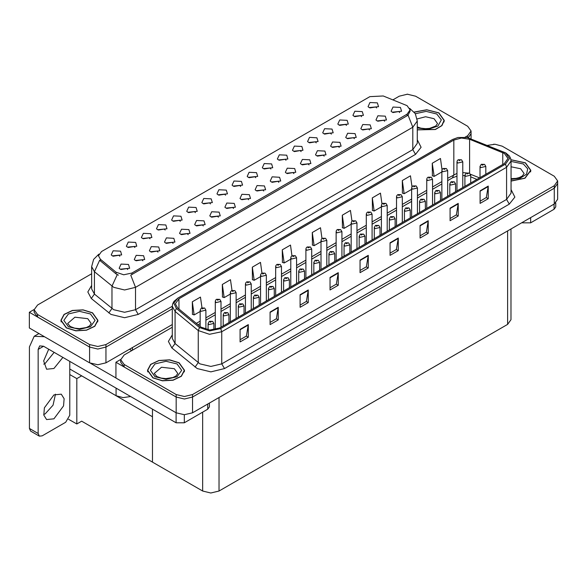 <?xml version="1.0" encoding="UTF-8"?>
<svg xmlns="http://www.w3.org/2000/svg" width="587" height="587" viewBox="0 0 587 587"><rect width="100%" height="100%" fill="white"/><g stroke="black" fill="none" stroke-linecap="round" stroke-linejoin="round"><path stroke-width="0.88" d="M180.26 221.336L179.336 220.36L173.495 221.336M180.972 216.265L173.554 215.891L171.639 220.044L172.791 220.991L182.117 220.044L180.972 216.265M376.656 107.949L375.731 106.973L369.891 107.949M377.36 102.879L369.949 102.505L368.034 106.658L369.186 107.597L378.512 106.658L377.36 102.879M369.487 129.969L368.555 128.993L362.715 129.969M370.192 124.906L362.781 124.532L360.866 128.678L362.01 129.624L371.344 128.678L370.192 124.906M195.368 212.611L194.436 211.636L188.603 212.611M196.073 207.541L188.662 207.167L186.747 211.32L187.899 212.267L197.225 211.32L196.073 207.541M324.163 156.142L323.232 155.166L317.391 156.142M324.868 151.072L317.457 150.698L315.542 154.851L316.687 155.79L326.02 154.851L324.868 151.072M286.016 160.28L285.084 159.304L279.243 160.28M286.72 155.21L279.309 154.836L277.394 158.989L278.539 159.935L287.865 158.989L286.72 155.21M233.523 208.473L232.591 207.497L226.751 208.473M234.228 203.403L226.817 203.029L224.894 207.182L226.046 208.128L235.372 207.182L234.228 203.403M331.339 134.115L330.408 133.139L324.567 134.115M332.044 129.045L324.626 128.67L322.711 132.823L323.863 133.77L333.189 132.823L332.044 129.045M278.847 182.308L277.915 181.332L272.075 182.308M279.551 177.237L272.133 176.863L270.218 181.016L271.37 181.955L280.696 181.016L279.551 177.237M301.124 151.556L300.192 150.58L294.351 151.556M301.828 146.486L294.417 146.112L292.502 150.265L293.647 151.211L302.973 150.265L301.828 146.486M248.631 199.749L247.699 198.773L241.859 199.749M249.336 194.679L241.917 194.304L240.002 198.457L241.154 199.404L250.48 198.457L249.336 194.679M346.447 125.391L345.516 124.415L339.675 125.391M347.152 120.32L339.734 119.946L337.818 124.099L338.97 125.046L348.296 124.099L347.152 120.32M293.948 173.583L293.016 172.607L287.182 173.583M294.652 168.513L287.241 168.139L285.326 172.292L286.478 173.238L295.804 172.292L294.652 168.513M134.944 247.501L134.012 246.525L128.171 247.501M135.648 242.431L128.237 242.057L126.315 246.21L127.467 247.156L136.793 246.21L135.648 242.431M210.476 203.887L209.544 202.911L203.704 203.887M211.181 198.817L203.77 198.45L201.855 202.596L202.999 203.542L212.333 202.596L211.181 198.817M142.876 260.804L141.944 259.828L136.103 260.804M143.58 255.734L136.169 255.36L134.254 259.513L135.399 260.459L144.732 259.513L143.58 255.734M255.8 177.722L254.868 176.746L249.027 177.722M256.504 172.651L249.093 172.285L247.178 176.43L248.323 177.377L257.656 176.43L256.504 172.651M173.092 243.363L172.16 242.387L166.319 243.363M173.796 238.293L166.385 237.918L164.47 242.071L165.615 243.011L174.948 242.071L173.796 238.293M218.415 217.19L217.483 216.214L211.643 217.19M219.12 212.127L211.709 211.753L209.786 215.906L210.938 216.845L220.264 215.906L219.12 212.127M270.908 169.005L269.976 168.029L264.135 169.005M271.612 163.934L264.201 163.56L262.286 167.713L263.431 168.652L272.757 167.713L271.612 163.934M188.2 234.639L187.268 233.663L181.427 234.639M188.904 229.568L181.493 229.194L179.578 233.347L180.723 234.294L190.049 233.347L188.904 229.568M316.232 142.832L315.3 141.856L309.459 142.832M316.936 137.769L309.525 137.395L307.603 141.54L308.755 142.487L318.081 141.54L316.936 137.769M263.739 191.024L262.807 190.049L256.967 191.024M264.443 185.954L257.025 185.587L255.11 189.733L256.262 190.68L265.588 189.733L264.443 185.954M225.584 195.17L224.652 194.194L218.812 195.17M226.288 190.1L218.878 189.726L216.963 193.879L218.107 194.818L227.44 193.879L226.288 190.1M384.595 121.252L383.663 120.276L377.823 121.252M385.299 116.182L377.889 115.808L375.974 119.961L377.118 120.907L386.444 119.961L385.299 116.182M203.307 225.914L202.376 224.938L196.535 225.914M204.012 220.844L196.601 220.477L194.686 224.623L195.831 225.569L205.157 224.623L204.012 220.844M119.836 256.226L118.904 255.25L113.064 256.226M120.54 251.155L113.13 250.781L111.207 254.934L112.359 255.873L121.685 254.934L120.54 251.155M165.16 230.06L164.228 229.077L158.387 230.06M165.864 224.99L158.446 224.616L156.531 228.769L157.683 229.708L167.009 228.769L165.864 224.99M127.768 269.528L126.836 268.553L120.995 269.528M128.472 264.458L121.061 264.084L119.146 268.237L120.291 269.184L129.624 268.237L128.472 264.458M399.703 112.528L398.771 111.552L392.93 112.528M400.407 107.458L392.997 107.083L391.081 111.236L392.226 112.183L401.552 111.236L400.407 107.458M240.692 186.446L239.76 185.47L233.919 186.446M241.396 181.376L233.986 181.001L232.07 185.154L233.215 186.101L242.548 185.154L241.396 181.376M157.984 252.08L157.052 251.104L151.211 252.08M158.688 247.01L151.277 246.643L149.362 250.788L150.507 251.735L159.84 250.788L158.688 247.01M361.555 116.666L360.623 115.69L354.783 116.666M362.26 111.596L354.841 111.229L352.926 115.375L354.078 116.321L363.404 115.375L362.26 111.596M309.055 164.859L308.124 163.883L302.283 164.859M309.76 159.789L302.349 159.422L300.434 163.568L301.579 164.514L310.912 163.568L309.76 159.789M150.052 238.777L149.12 237.801L143.279 238.777M150.756 233.707L143.338 233.34L141.423 237.486L142.575 238.432L151.901 237.486L150.756 233.707M354.379 138.693L353.447 137.718L347.607 138.693M355.084 133.623L347.673 133.249L345.758 137.402L346.902 138.349L356.236 137.402L355.084 133.623M339.271 147.418L338.339 146.442L332.499 147.418M339.976 142.347L332.565 141.973L330.65 146.126L331.794 147.073L341.128 146.126L339.976 142.347M407.062 105.697L383.216 95.945L369.883 96.62L101.514 251.559L98.469 255.807L100.348 259.256L116.072 272.221L123.696 274.76L131.965 273.021L407.062 114.194L410.108 109.945L407.062 105.697M130.696 396.541L123.123 397.641L116.065 395.719L69.765 368.981M407.855 94.25L406.974 94.25M34.149 309.503L29.35 312.269L89.613 347.064L97.794 349.023L105.976 347.064L172.248 308.806L105.976 347.064L97.794 349.023L89.613 347.064L37.531 316.995L34.141 312.269L34.141 309.753L37.531 314.478L89.613 344.547L97.794 346.506L105.976 344.547L172.248 306.282M468.353 137.82L471.067 133.513L468.353 137.82M29.35 312.269L29.35 328.016L89.613 362.81L97.794 364.769L105.976 362.81L172.248 324.545M81.652 375.849L76.802 378.652L69.765 374.587M79.744 374.748L152.473 416.733L152.473 462.079L81.652 421.187L76.802 423.99L68.569 419.235M76.802 423.99L76.802 378.652M172.248 327.223L124.114 355.018L120.724 359.743L120.724 362.26L124.114 366.985L176.195 397.054L184.377 399.006L192.558 397.054L554.26 188.229L557.65 183.504L554.26 188.229L192.558 397.054L184.377 399.006L176.195 397.054L115.933 362.26L115.933 378.006L176.195 412.8L184.377 414.752L192.558 412.8L554.26 203.968L557.65 199.25L557.65 180.979L554.26 176.261L502.178 146.192L495.083 144.263L487.489 145.385M494.43 144.241L493.557 144.241M120.731 359.486L115.933 362.26M511.02 228.937L511.02 319.688L507.63 324.413L219.01 491.048L210.828 492.999L202.647 491.048L152.473 462.079L152.473 409.11M417.306 129.903L435.415 129.522L441.908 125.633L444.278 120.401L438.856 112.843L426.771 109.732L414.173 112.073M92.533 312.79L83.053 309.87L72.362 310.472L64.049 314.412L60.931 320.348L66.353 327.906L75.833 330.833L86.531 330.224L94.837 326.284L97.956 320.348L92.533 312.79M410.108 109.945L410.108 111.222L408.068 115.037L407.062 115.764L130.791 275.12L135.509 287.351L124.605 289.956L113.695 287.351L94.448 271.715L91.66 266.608L91.66 288.965L94.448 294.072L113.695 309.709L124.605 312.313L135.509 309.709L412.786 149.619L417.306 143.323L417.306 120.966L412.786 127.262L408.068 115.037M118.413 275.12L116.072 273.938L99.651 260.261L94.448 271.715L94.448 294.072L91.286 298.497L87.801 291.93L91.66 285.429M465.08 137.219L467.678 135.722L471.067 130.996L467.678 126.271L415.596 96.202L407.415 94.243L399.233 96.202L392.901 99.856M91.66 273.777L37.531 305.027L34.141 309.753M511.086 181.053L524.983 178.199L530.861 170.384L525.438 162.834L510.976 159.73M179.116 362.781L169.636 359.853L158.938 360.462L150.632 364.395L147.513 370.338L152.936 377.896L162.416 380.816L173.106 380.207L181.42 376.274L184.538 370.338L179.116 362.781M504.387 153.449L507.997 158.483L504.387 163.524L219.582 327.95L209.779 330.011L200.747 327.003L177.567 307.889L175.337 303.802L178.947 298.761L453.832 140.066L461.477 138.004L469.637 139.266L504.387 153.449M505.473 152.818L467.186 137.541L457.926 137.541L452.738 139.435L177.861 298.13L173.847 303.105L176.305 308.402L199.485 327.509L209.647 330.899L220.675 328.581L505.473 164.155L509.545 158.483L505.473 152.818M240.09 329.373L240.09 341.964L248.272 337.239L248.272 324.648L240.09 329.373M240.09 339.734L246.393 336.094L248.272 324.648M246.335 336.124L248.272 337.239M270.086 312.049L270.086 324.648L278.267 319.922L278.267 307.331L270.086 312.049M270.086 322.41L276.389 318.77L278.267 307.331M276.33 318.807L278.267 319.922M300.082 294.733L300.082 307.331L308.263 302.606L308.263 290.007L300.082 294.733M300.082 305.093L306.385 301.454L308.263 290.007M306.326 301.491L308.263 302.606M330.077 277.416L330.077 290.007L338.259 285.289L338.259 272.691L330.077 277.416M330.077 287.777L336.38 284.137L338.259 272.691M336.322 284.167L338.259 285.289M480.063 190.826L480.063 203.418L488.245 198.692L488.245 186.101L480.063 190.826M480.063 201.187L486.359 197.548L488.245 186.101M486.307 197.577L488.245 198.692M450.068 208.143L450.068 220.734L458.249 216.016L458.249 203.418L450.068 208.143M450.068 218.503L456.363 214.864L458.249 203.418M456.312 214.893L458.249 216.016M420.065 225.459L420.065 238.058L428.246 233.333L428.246 220.734L420.065 225.459M420.065 235.82L426.367 232.181L428.246 220.734M426.316 232.217L428.246 233.333M390.069 242.776L390.069 255.374L398.25 250.649L398.25 238.058L390.069 242.776M390.069 253.136L396.372 249.497L398.25 238.058M396.32 249.534L398.25 250.649M360.073 260.1L360.073 272.691L368.254 267.966L368.254 255.374L360.073 260.1M360.073 270.46L366.376 266.821L368.254 255.374M366.317 266.85L368.254 267.966M120.724 359.743L124.114 364.461L176.195 394.53L184.377 396.489L192.558 394.53L554.26 185.705L557.65 180.979M261.985 273.087L260.489 262.426L252.307 267.151L252.439 279.669M231.99 290.433L230.493 279.742L222.312 284.468L222.444 296.985M202.001 307.793L200.497 297.066L192.316 301.784L192.448 314.302M351.98 221.189L350.476 210.469L342.294 215.194L342.426 227.712M381.99 203.96L380.471 193.152L372.29 197.878L372.422 210.395M412.008 186.783L410.467 175.836L402.286 180.561L402.418 193.079M442.033 169.694L440.463 158.519L432.281 163.237L432.414 175.755M291.981 255.763L290.484 245.109L282.303 249.835L282.435 262.352M321.977 238.461L320.48 227.793L312.299 232.511L312.431 245.028M312.299 232.511L314.148 245.674L320.994 241.719M314.148 245.674L312.299 244.984M342.294 215.194L344.143 228.358L351.209 224.271M344.143 228.358L342.294 227.668M372.29 197.878L374.139 211.034L381.425 206.829M374.139 211.034L372.29 210.344M402.286 180.561L404.135 193.717L411.641 189.388M404.135 193.717L402.286 193.028M432.281 163.237L434.131 176.401L441.857 171.94M434.131 176.401L432.281 175.711M282.303 249.835L284.152 262.991L290.778 259.161M284.152 262.991L282.303 262.301M252.307 267.151L254.149 280.307L260.569 276.609M254.149 280.307L252.307 279.617M222.312 284.468L224.153 297.631L230.353 294.05M224.153 297.631L222.312 296.941M192.316 301.784L194.158 314.948L200.138 311.492M194.158 314.948L192.316 314.258M205.92 329.446L205.92 310.127L200.981 311.308L200.138 310.127L201.29 308.124L202.317 308.175L202.346 308.945L203.711 308.16L202.376 308.146L203.418 308.557L202.772 308.388M202.376 308.146L201.392 308.065M202.742 308.703L202.317 308.175M213.859 329.828L213.859 323.43L208.921 324.611L208.069 323.43L209.229 321.427L210.256 321.478L210.285 322.248L211.65 321.463L210.704 321.691M210.315 321.449L209.324 321.375M210.682 321.705L210.256 321.478M530.619 217.623L530.619 222.818L554.069 209.273L554.069 204.078M555.764 202.904L555.764 206.91L554.069 209.273M530.619 222.818L522.437 222.818L522.437 222.341M522.026 222.576L522.437 222.818M55.471 394.178L53.065 405.14L45.221 413.82L43.695 414.569M53.945 394.926L61.275 394.2L64.108 398.69L63.521 405.947L53.945 418.861L46.622 419.588L43.783 415.097L44.37 407.84L53.945 394.926M54.165 352.354L45.221 363.441L43.695 364.189M62.89 357.395L53.945 368.482L46.622 369.201L43.673 360.917L48.714 349.206M184.296 414.752L184.296 422.765L207.747 409.22L207.747 404.025M131.804 350.578L129.485 349.236M115.933 377.94L90.611 363.324M38.133 433.47L39.329 436.119L30.605 431.078L29.401 428.429L38.133 433.47L38.133 349.397L39.725 345.868L43.585 346.249L176.115 422.765L176.115 412.749M44.429 336.725L34.2 336.285L29.401 346.88L29.401 428.429M39.329 436.119L42.22 435.833L65.671 422.295L69.765 415.207L69.765 361.365M209.442 403.049L209.442 406.864L207.747 409.22M184.296 422.765L176.115 422.765M221.028 327.113L221.028 301.402L216.089 302.584L215.246 301.402L215.554 300.258L216.398 299.399L217.425 299.458L217.454 300.228L218.819 299.436L217.483 299.421L218.525 299.832L217.425 299.458M217.483 299.421L216.5 299.348M236.135 318.396L236.135 292.686L231.197 293.867L230.353 292.686L230.662 291.534L231.505 290.675L232.533 290.734L232.562 291.504L233.927 290.719L232.98 290.947M232.591 290.697L231.608 290.624M232.958 290.961L232.533 290.734M251.243 309.672L251.243 283.961L246.305 285.143L245.461 283.961L245.77 282.817L246.613 281.951L247.641 282.009L247.67 282.78L249.035 281.995L247.699 281.98L248.734 282.384L247.641 282.009M247.699 281.98L246.716 281.899M228.967 322.534L228.967 314.713L224.029 315.894L223.177 314.713L224.337 312.702L225.364 312.761L225.393 313.531L226.751 312.739L225.423 312.724L226.457 313.135L225.364 312.761M225.423 312.724L224.432 312.651M244.075 313.81L244.075 305.988L239.136 307.17L238.285 305.988L239.445 303.978L240.472 304.037L240.501 304.807L241.859 304.022L240.531 304L241.565 304.411L240.472 304.037M240.531 304L239.54 303.927M259.183 305.093L259.183 297.264L254.244 298.445L253.393 297.264L254.545 295.261L255.58 295.312L255.602 296.083L256.967 295.298L255.638 295.283L256.673 295.694L255.58 295.312M255.638 295.283L254.648 295.202M274.29 296.369L274.29 288.54L269.352 289.721L268.501 288.54L269.653 286.537L270.68 286.595L270.71 287.366L272.075 286.573L270.746 286.559L271.781 286.97L270.68 286.595M270.746 286.559L269.756 286.485M414.253 112.176L426.734 109.842L438.724 112.924L444.088 120.401L441.732 125.589L435.268 129.441L417.306 129.778M178.976 362.854L184.34 370.338L181.258 376.208L173.033 380.105L162.452 380.706L153.075 377.815L147.704 370.338L150.793 364.461L159.018 360.565L169.599 359.963L178.976 362.854M92.394 312.871L97.765 320.348L94.676 326.225L86.458 330.121L75.87 330.723L66.492 327.825L61.129 320.348L64.21 314.471L72.436 310.574L83.016 309.973L92.394 312.871M510.998 159.84L525.299 162.907L530.67 170.384L524.844 178.118L511.086 180.935M266.351 300.948L266.351 275.237L261.413 276.418L260.569 275.237L260.877 274.092L261.721 273.234L262.749 273.293L262.778 274.056L264.143 273.271L263.196 273.498M262.807 273.256L261.824 273.182M263.174 273.813L262.749 273.293M281.459 292.231L281.459 266.52L276.521 267.701L275.677 266.52L275.985 265.368L276.829 264.51L277.856 264.568L277.886 265.339L279.251 264.546L278.304 264.781M277.915 264.532L276.932 264.458M278.282 265.097L277.856 264.568M296.567 283.506L296.567 257.796L291.629 258.977L290.778 257.796L291.093 256.644L291.937 255.785L292.964 255.844L292.994 256.614L294.358 255.829L293.023 255.807L294.058 256.218L292.964 255.844M293.023 255.807L292.033 255.734M289.391 287.645L289.391 279.823L284.46 281.004L283.609 279.823L284.761 277.812L285.788 277.871L285.818 278.642L287.182 277.856L285.847 277.834L286.889 278.245L286.243 278.084M285.847 277.834L284.864 277.761M286.214 278.399L285.788 277.871M304.499 278.928L304.499 271.099L299.561 272.28L298.717 271.099L299.869 269.088L300.896 269.147L300.926 269.917L302.29 269.132L300.955 269.117L301.997 269.521L301.351 269.36M300.955 269.117L299.972 269.037M301.322 269.675L300.896 269.147M319.607 270.203L319.607 262.374L314.669 263.556L313.825 262.374L314.977 260.371L316.004 260.43L316.033 261.193L317.398 260.408L316.063 260.393L317.105 260.804L316.004 260.43M316.063 260.393L315.08 260.32M311.675 274.782L311.675 249.071L306.737 250.253L305.886 249.071L306.201 247.927L307.045 247.068L308.072 247.12L308.102 247.89L309.459 247.105L308.131 247.09L309.166 247.501L308.072 247.12M308.131 247.09L307.14 247.01M326.783 266.065L326.783 240.354L321.845 241.528L320.994 240.354L321.309 239.203L322.153 238.344L323.18 238.403L323.21 239.173L324.567 238.381L323.239 238.366L324.273 238.777L323.18 238.403M323.239 238.366L322.248 238.293M341.891 257.341L341.891 231.63L336.953 232.812L336.102 231.63L336.417 230.478L337.254 229.62L338.288 229.678L338.317 230.449L339.675 229.664L338.736 229.891M338.347 229.642L337.356 229.568M338.714 230.207L338.288 229.678M356.999 248.617L356.999 222.906L352.061 224.087L351.209 222.906L351.525 221.761L352.361 220.903L353.389 220.954L353.418 221.725L354.783 220.939L353.455 220.925L354.489 221.336L353.389 220.954M353.455 220.925L352.464 220.844M372.099 239.892L372.099 214.182L367.168 215.363L366.317 214.182L366.633 213.037L367.469 212.178L368.497 212.237L368.526 213L369.891 212.215L368.555 212.201L369.597 212.611L368.497 212.237M368.555 212.201L367.572 212.127M334.715 261.479L334.715 253.657L329.777 254.839L328.933 253.657L330.085 251.647L331.112 251.706L331.141 252.476L332.506 251.684L331.171 251.669L332.213 252.08L331.112 251.706M331.171 251.669L330.188 251.596M349.823 252.755L349.823 244.933L344.885 246.114L344.041 244.933L345.193 242.923L346.22 242.981L346.249 243.752L347.614 242.967L346.279 242.945L347.313 243.356L346.22 242.981M346.279 242.945L345.295 242.871M364.931 244.038L364.931 236.209L359.992 237.39L359.149 236.209L360.301 234.206L361.328 234.257L361.357 235.027L362.722 234.242L361.775 234.47M361.387 234.228L360.403 234.147M361.753 234.785L361.328 234.257M380.038 235.314L380.038 227.492L375.1 228.666L374.257 227.492L375.409 225.481L376.436 225.54L376.465 226.311L377.83 225.518L376.883 225.753M376.494 225.503L375.511 225.43M376.861 226.061L376.436 225.54M395.146 226.589L395.146 218.768L390.208 219.949L389.357 218.768L390.516 216.757L391.544 216.816L391.573 217.586L392.938 216.801L391.602 216.779L392.637 217.19L391.544 216.816M391.602 216.779L390.612 216.706M387.207 231.175L387.207 205.465L382.269 206.646L381.425 205.465L381.741 204.313L382.577 203.454L383.604 203.513L383.634 204.283L384.999 203.491L383.663 203.476L384.705 203.887L383.604 203.513M383.663 203.476L382.68 203.403M402.315 222.451L402.315 196.74L397.377 197.922L396.533 196.74L396.849 195.588L397.685 194.73L398.712 194.789L398.742 195.559L400.107 194.774L398.771 194.759L399.813 195.163L399.167 195.001M398.771 194.759L397.788 194.679M399.138 195.317L398.712 194.789M417.423 213.727L417.423 188.016L412.485 189.197L411.641 188.016L411.949 186.871L412.793 186.013L413.82 186.064L413.85 186.835L415.214 186.05L413.879 186.035L414.921 186.446L414.275 186.277M413.879 186.035L412.896 185.962M414.246 186.593L413.82 186.064M432.531 205.01L432.531 179.299L427.593 180.48L426.749 179.299L427.057 178.147L427.901 177.289L428.928 177.347L428.958 178.118L430.322 177.325L428.987 177.311L430.029 177.722L428.928 177.347M428.987 177.311L428.004 177.237M447.639 196.285L447.639 170.575L442.701 171.756L441.857 170.575L442.165 169.423L443.009 168.564L444.036 168.623L444.066 169.394L445.43 168.608L444.095 168.586L445.129 168.997L444.036 168.623M444.095 168.586L443.112 168.513M462.747 187.561L462.747 161.851L457.809 163.032L456.965 161.851L457.273 160.706L458.117 159.847L459.144 159.899L459.173 160.669L460.538 159.884L459.592 160.112M459.203 159.869L458.22 159.789M459.57 160.126L459.144 159.899M410.254 217.872L410.254 210.043L405.316 211.225L404.465 210.043L405.624 208.04L406.652 208.092L406.681 208.862L408.046 208.077L406.71 208.062L407.745 208.473L406.652 208.092M406.71 208.062L405.72 207.981M425.362 209.148L425.362 201.319L420.424 202.5L419.573 201.319L420.732 199.316L421.759 199.375L421.789 200.138L423.146 199.353L421.818 199.338L422.853 199.749L421.759 199.375M421.818 199.338L420.828 199.264M440.47 200.424L440.47 192.602L435.532 193.783L434.681 192.602L435.833 190.592L436.867 190.65L436.897 191.421L438.254 190.628L436.926 190.614L437.961 191.024L437.315 190.863M436.926 190.614L435.936 190.54M437.293 191.179L436.867 190.65M455.578 191.7L455.578 183.878L450.64 185.059L449.789 183.878L450.941 181.867L451.968 181.926L451.997 182.696L453.362 181.911L452.034 181.889L453.069 182.3L451.968 181.926M452.034 181.889L451.043 181.816M470.679 182.983L470.679 175.153L465.748 176.335L464.897 175.153L466.049 173.15L467.076 173.202L467.105 173.972L468.47 173.187L467.142 173.172L468.177 173.583L467.076 173.202M467.142 173.172L466.151 173.099M485.787 174.258L485.787 166.437L480.848 167.611L480.005 166.437L481.157 164.426L482.184 164.485L482.213 165.255L483.578 164.463L482.243 164.448L483.284 164.859L482.184 164.485M482.243 164.448L481.259 164.375M116.065 395.719L116.065 388.095M105.976 362.81L105.976 344.547M89.613 362.81L89.613 344.547M132.427 350.212L132.427 347.541M100.348 259.256L100.348 260.973M116.072 272.221L116.072 273.938M131.965 273.021L131.965 274.591M407.062 114.194L407.062 115.764M176.195 412.8L176.195 394.53M192.558 412.8L192.558 394.53M554.26 203.968L554.26 185.705M507.63 324.413L507.63 230.889M219.01 491.048L219.01 397.524M202.647 491.048L202.647 412.169M138.239 314.427L135.509 309.709L135.509 287.351L412.786 127.262L412.786 149.619L415.515 154.344L138.239 314.427L124.605 317.692L110.965 314.427L91.286 298.497M117.224 274.65L111.963 286.163L111.963 308.513L108.808 312.944M417.306 139.794L421.114 147.264L415.515 154.344M467.678 135.722L467.678 137.651M37.531 314.478L37.531 316.995M511.086 189.594L514.894 197.063L509.296 204.144L224.491 368.57L221.761 363.852L506.566 199.419L511.086 193.123L511.086 161.007L506.566 167.302L505.473 164.155M224.491 368.57L210.858 371.835L197.225 368.57L171.881 347.974L168.396 341.407L172.248 334.906M199.947 363.852L210.858 366.457L221.761 363.852L221.761 331.728L209.515 334.304L198.223 330.54L175.043 311.426L172.248 306.319L172.248 338.435L175.043 343.549L199.947 363.852M457.926 137.541L452.738 139.435M177.861 298.13L174.031 301.278L172.71 303.677L172.248 306.319M176.305 308.402L175.043 311.426L175.043 343.549L171.881 347.974M199.485 327.509L198.223 330.54L198.223 362.656L195.06 367.088M220.675 328.581L221.761 331.728L506.566 167.302L506.566 199.419L509.296 204.144M124.114 364.461L124.114 366.985M178.947 298.761L178.947 309.026M502.736 152.649L502.736 164.477M469.637 139.266L469.637 173.216M479.498 177.89L470.495 174.251M466.386 172.967L462.747 172.615M456.965 173.385L447.639 178.272M453.832 140.066L453.832 174.699L452.394 177.876L447.639 180.62M441.857 181.61L432.531 186.996M426.749 190.335L417.423 195.72M411.641 199.059L402.315 204.437M396.533 207.783L387.207 213.162M381.425 216.5L372.099 221.886M366.317 225.225L356.999 230.61M351.209 233.949L341.891 239.327M336.102 242.666L326.783 248.052M320.994 251.39L311.675 256.776M305.886 260.114L296.567 265.493M290.778 268.839L281.459 274.217M275.677 277.556L266.351 282.941M260.569 286.28L251.243 291.658M245.461 295.004L236.135 300.383M230.353 303.721L221.028 309.107M215.246 312.445L205.92 317.831M200.138 321.17L196.337 323.364M476.857 179.417L470.679 176.87M360.073 260.496L368.225 255.793M390.069 243.179L398.221 238.476M420.065 225.856L428.216 221.152M450.068 208.539L458.212 203.836M480.063 191.223L488.208 186.519M330.077 277.812L338.229 273.109M300.082 295.129L308.226 290.426M270.086 312.453L278.231 307.749M240.09 329.769L248.235 325.066M43.585 346.249L38.133 349.397M417.306 126.939L420.96 128.193L425.612 128.707L429.537 128.399L435.737 126.036L437.528 123.549L434.087 118.75L425.553 116.762L417.159 118.926M415.303 113.709L426.169 111.383L436.809 114.025L441.365 119.924L437.924 126.066L428.253 129.301L417.306 127.981M177.788 373.486L174.339 368.68L161.52 367.213L154.264 373.486L156.912 376.524L161.22 378.131L165.864 378.644L172.945 377.522L175.997 375.966L177.788 373.486M177.069 363.962L181.647 370.338L177.069 376.715L166.026 379.356L154.983 376.715L150.404 370.338L154.983 363.962L166.026 361.321L177.069 363.962M91.205 323.496L87.764 318.697L74.945 317.222L67.681 323.496L70.33 326.533L74.637 328.14L79.289 328.654L86.362 327.531L89.415 325.983L91.205 323.496M90.486 313.972L95.065 320.348L90.486 326.724L79.443 329.366L68.4 326.724L63.829 320.348L68.4 313.972L79.443 311.33L90.486 313.972M511.086 178.661L516.12 178.382L519.268 177.575L522.32 176.019L524.11 173.539L520.662 168.733L511.086 166.781M511.086 161.403L523.391 164.008L527.728 168.807L526.524 174.17L520.221 178.177L511.086 179.373M471.067 138.752L471.067 130.996M417.306 120.966L415.288 113.68L409.733 108.346M98.843 254.2L93.634 259.388L91.66 266.608M511.086 161.007L510.624 158.358L509.34 156.003L505.767 152.943L467.186 137.541M452.445 139.559L177.567 298.255M464.897 175.652L462.747 175.55M456.965 176.166L452.394 177.876M441.857 183.958L432.531 189.344M426.749 192.683L417.423 198.068M411.641 201.407L402.315 206.785M396.533 210.131L387.207 215.51M381.425 218.848L372.099 224.234M366.317 227.573L356.999 232.951M351.209 236.297L341.891 241.675M336.102 245.014L326.783 250.4M320.994 253.738L311.675 259.124M305.886 262.462L296.567 267.841M290.778 271.179L281.459 276.565M275.677 279.904L266.351 285.289M260.569 288.628L251.243 294.006M245.461 297.352L236.135 302.731M230.353 306.069L221.028 311.455M215.246 314.793L205.92 320.179M200.138 323.518L198.01 324.743M205.92 310.127L204.672 308.065L201.473 308.014M200.138 326.497L200.138 310.127M213.859 323.43L212.611 321.368L209.412 321.316M208.069 329.857L208.069 323.43M34.2 336.285L38.933 333.548M221.028 301.402L219.78 299.341L216.581 299.289M215.246 329.571L215.246 301.402M236.135 292.686L234.888 290.624L231.689 290.572M230.353 321.735L230.353 292.686M251.243 283.961L249.996 281.899L246.797 281.848M245.461 313.01L245.461 283.961M228.967 314.713L227.719 312.644L224.52 312.592M223.177 325.873L223.177 314.713M244.075 305.988L242.827 303.927L239.628 303.875M238.285 317.156L238.285 305.988M259.183 297.264L257.935 295.202L254.736 295.151M253.393 308.432L253.393 297.264M274.29 288.54L273.043 286.478L269.844 286.427M268.501 299.708L268.501 288.54M444.088 120.401L444.088 121.942M184.34 370.338L184.34 371.872M147.704 370.338L147.704 371.872M97.765 320.348L97.765 321.889M61.129 320.348L61.129 321.889M530.67 170.384L530.67 171.925M266.351 275.237L265.104 273.175L261.905 273.124M260.569 304.293L260.569 275.237M281.459 266.52L280.212 264.451L277.013 264.399M275.677 295.569L275.677 266.52M296.567 257.796L295.32 255.734L292.121 255.683M290.778 286.845L290.778 257.796M289.391 279.823L288.151 277.761L284.952 277.71M283.609 290.983L283.609 279.823M304.499 271.099L303.252 269.037L300.052 268.985M298.717 282.266L298.717 271.099M319.607 262.374L318.359 260.312L315.16 260.261M313.825 273.542L313.825 262.374M311.675 249.071L310.428 247.01L307.228 246.958M305.886 278.121L305.886 249.071M326.783 240.354L325.536 238.285L322.336 238.234M320.994 269.404L320.994 240.354M341.891 231.63L340.643 229.568L337.444 229.517M336.102 260.679L336.102 231.63M356.999 222.906L355.751 220.844L352.552 220.793M351.209 251.955L351.209 222.906M372.099 214.182L370.859 212.12L367.66 212.068M366.317 243.238L366.317 214.182M334.715 253.657L333.467 251.588L330.268 251.537M328.933 264.818L328.933 253.657M349.823 244.933L348.575 242.871L345.376 242.82M344.041 256.101L344.041 244.933M364.931 236.209L363.683 234.147L360.484 234.096M359.149 247.376L359.149 236.209M380.038 227.492L378.791 225.423L375.592 225.371M374.257 238.652L374.257 227.492M395.146 218.768L393.899 216.706L390.7 216.654M389.357 229.928L389.357 218.768M387.207 205.465L385.96 203.395L382.768 203.344M381.425 234.514L381.425 205.465M402.315 196.74L401.068 194.679L397.869 194.627M396.533 225.79L396.533 196.74M417.423 188.016L416.176 185.954L412.977 185.903M411.641 217.065L411.641 188.016M432.531 179.299L431.284 177.23L428.084 177.179M426.749 208.348L426.749 179.299M447.639 170.575L446.391 168.513L443.192 168.462M441.857 199.624L441.857 170.575M462.747 161.851L461.499 159.789L458.3 159.737M456.965 190.9L456.965 161.851M410.254 210.043L409.007 207.981L405.808 207.93M404.465 221.211L404.465 210.043M425.362 201.319L424.115 199.257L420.916 199.206M419.573 212.487L419.573 201.319M440.47 192.602L439.223 190.533L436.024 190.482M434.681 203.762L434.681 192.602M455.578 183.878L454.331 181.816L451.132 181.765M449.789 195.045L449.789 183.878M470.679 175.153L469.439 173.092L466.239 173.04M464.897 186.321L464.897 175.153M485.787 166.437L484.546 164.367L481.347 164.316M480.005 177.597L480.005 166.437"/></g></svg>
